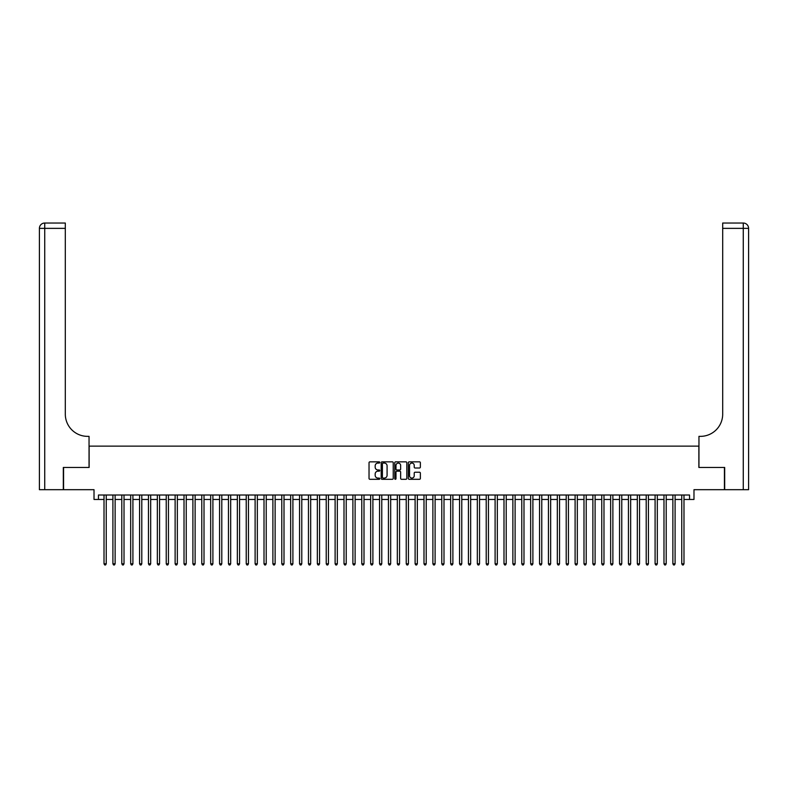 <?xml version="1.0" encoding="UTF-8"?>
<svg xmlns="http://www.w3.org/2000/svg" width="788" height="788" viewBox="0 0 788 788"><rect width="100%" height="100%" fill="white"/><g stroke="black" fill="none" stroke-linecap="round" stroke-linejoin="round"><path stroke-width="1.18" d="M379.777 462.457A0.611 0.611 0 0 0 379.166 461.847L369.897 461.847A0.877 0.877 0 0 0 369.03 462.723L369.03 478.424A0.877 0.877 0 0 0 369.897 479.301L379.166 479.301A0.611 0.611 0 0 0 379.777 478.69A0.611 0.611 0 0 0 379.166 478.08L377.964 478.08A2.788 2.788 0 0 1 375.177 475.282L375.177 473.972A2.788 2.788 0 0 1 377.964 471.185L379.166 471.185A0.611 0.611 0 0 0 379.777 470.574A0.611 0.611 0 0 0 379.166 469.963L377.964 469.963A2.788 2.788 0 0 1 375.177 467.166L375.177 465.866A2.788 2.788 0 0 1 377.964 463.068L379.166 463.068A0.611 0.611 0 0 0 379.777 462.457M419.502 468.003A0.877 0.877 0 0 0 420.368 467.126L420.368 462.723A0.877 0.877 0 0 0 419.502 461.847L409.199 461.847A0.877 0.877 0 0 0 408.332 462.723L408.332 478.424A0.877 0.877 0 0 0 409.199 479.301L419.502 479.301A0.877 0.877 0 0 0 420.368 478.424L420.368 473.105A0.877 0.877 0 0 0 419.502 472.229L415.089 472.229A0.877 0.877 0 0 0 414.222 473.105L414.222 475.745A2.334 2.334 0 0 1 411.888 478.08A2.334 2.334 0 0 1 409.553 475.745L409.553 465.403A2.334 2.334 0 0 1 411.888 463.068A2.334 2.334 0 0 1 414.222 465.403L414.222 467.126A0.877 0.877 0 0 0 415.089 468.003L419.502 468.003M98.461 499.464L98.461 495.012L689.539 495.012L689.539 499.464L693.982 499.464L693.982 489.683L724.428 489.683L724.428 467.461L698.867 467.461L698.867 446.126L89.133 446.126L89.133 467.461L63.572 467.461L63.572 489.683L94.018 489.683L94.018 499.464L104.016 499.464M393.232 462.723A0.877 0.877 0 0 0 392.365 461.847L382.072 461.847A0.877 0.877 0 0 0 381.195 462.723L381.195 478.424A0.877 0.877 0 0 0 382.072 479.301L392.365 479.301A0.877 0.877 0 0 0 393.232 478.424L393.232 462.723M395.635 461.847L405.928 461.847A0.877 0.877 0 0 1 406.805 462.723L406.805 478.424A0.877 0.877 0 0 1 405.928 479.301L401.525 479.301A0.877 0.877 0 0 1 400.649 478.424L400.649 472.051A0.877 0.877 0 0 0 399.782 471.185L396.856 471.185A0.877 0.877 0 0 0 395.99 472.051L395.99 478.69A0.611 0.611 0 0 1 395.379 479.301A0.611 0.611 0 0 1 394.768 478.69L394.768 462.723A0.877 0.877 0 0 1 395.635 461.847M106.242 499.464L112.911 499.464M115.127 499.464L121.795 499.464M124.021 499.464L130.68 499.464M132.906 499.464L139.575 499.464M141.791 499.464L148.459 499.464M150.685 499.464L157.344 499.464M159.57 499.464L166.238 499.464M168.455 499.464L175.123 499.464M177.349 499.464L184.018 499.464M186.234 499.464L192.902 499.464M195.119 499.464L201.787 499.464M204.013 499.464L210.682 499.464M212.898 499.464L219.566 499.464M221.792 499.464L228.451 499.464M230.677 499.464L237.346 499.464M239.562 499.464L246.23 499.464M248.456 499.464L255.115 499.464M257.341 499.464L264.01 499.464M266.226 499.464L272.894 499.464M275.12 499.464L281.789 499.464M284.005 499.464L290.674 499.464M292.9 499.464L299.558 499.464M301.784 499.464L308.453 499.464M310.669 499.464L317.337 499.464M319.564 499.464L326.222 499.464M328.448 499.464L335.117 499.464M337.333 499.464L344.001 499.464M346.228 499.464L352.896 499.464M355.112 499.464L361.781 499.464M364.007 499.464L370.665 499.464M372.891 499.464L379.56 499.464M381.776 499.464L388.445 499.464M390.671 499.464L397.329 499.464M399.555 499.464L406.224 499.464M408.44 499.464L415.109 499.464M417.335 499.464L423.993 499.464M426.219 499.464L432.888 499.464M435.104 499.464L441.772 499.464M443.999 499.464L450.667 499.464M452.883 499.464L459.552 499.464M461.778 499.464L468.436 499.464M470.663 499.464L477.331 499.464M479.547 499.464L486.216 499.464M488.442 499.464L495.1 499.464M497.326 499.464L503.995 499.464M506.211 499.464L512.88 499.464M515.106 499.464L521.774 499.464M523.99 499.464L530.659 499.464M532.885 499.464L539.544 499.464M541.77 499.464L548.438 499.464M550.654 499.464L557.323 499.464M559.549 499.464L566.208 499.464M568.434 499.464L575.102 499.464M577.318 499.464L583.987 499.464M586.213 499.464L592.881 499.464M595.098 499.464L601.766 499.464M603.982 499.464L610.651 499.464M612.877 499.464L619.545 499.464M621.762 499.464L628.43 499.464M630.656 499.464L637.315 499.464M639.541 499.464L646.209 499.464M648.425 499.464L655.094 499.464M657.32 499.464L663.979 499.464M666.205 499.464L672.873 499.464M675.089 499.464L681.758 499.464M683.984 499.464L689.539 499.464M383.027 463.068A0.611 0.611 0 0 0 382.416 463.679L382.416 477.469A0.611 0.611 0 0 0 383.027 478.08L384.298 478.08A2.788 2.788 0 0 0 387.085 475.282L387.085 465.866A2.788 2.788 0 0 0 384.298 463.068L383.027 463.068M400.649 465.452A2.334 2.334 0 0 0 398.314 463.117A2.334 2.334 0 0 0 395.99 465.452L395.99 469.087A0.877 0.877 0 0 0 396.856 469.963L399.782 469.963A0.877 0.877 0 0 0 400.649 469.087L400.649 465.452M106.242 495.012L106.242 563.814L104.016 563.814L104.016 495.012M106.242 563.814L105.572 564.966L104.686 564.966L104.016 563.814M63.306 467.461L89.044 467.461L89.044 436.355L87.527 436.355A22.222 22.222 0 0 1 65.305 414.133L65.305 228.362L44.729 228.362L44.729 489.683L63.306 489.683L63.306 467.461M44.729 489.683L39.4 489.683L39.4 228.362A5.329 5.329 0 0 1 44.729 223.034L65.305 223.034L65.305 228.362M87.527 436.355A22.222 22.222 0 0 1 65.305 414.133M44.729 223.034A5.329 5.329 0 0 0 39.4 228.362L44.729 228.362L44.729 223.034M724.694 467.461L698.956 467.461L698.956 436.355L700.473 436.355A22.222 22.222 0 0 0 722.695 414.133L722.695 223.034L743.271 223.034A5.329 5.329 0 0 1 748.6 228.362L748.6 489.683L724.694 489.683L724.694 467.461M700.473 436.355A22.222 22.222 0 0 0 722.695 414.133M115.127 495.012L115.127 563.814L112.911 563.814L112.911 495.012M115.127 563.814L114.467 564.966L113.57 564.966L112.911 563.814M124.021 495.012L124.021 563.814L121.795 563.814L121.795 495.012M124.021 563.814L123.352 564.966L122.465 564.966L121.795 563.814M132.906 495.012L132.906 563.814L130.68 563.814L130.68 495.012M132.906 563.814L132.236 564.966L131.35 564.966L130.68 563.814M141.791 495.012L141.791 563.814L139.575 563.814L139.575 495.012M141.791 563.814L141.131 564.966L140.234 564.966L139.575 563.814M150.685 495.012L150.685 563.814L148.459 563.814L148.459 495.012M150.685 563.814L150.016 564.966L149.129 564.966L148.459 563.814M159.57 495.012L159.57 563.814L157.344 563.814L157.344 495.012M159.57 563.814L158.9 564.966L158.014 564.966L157.344 563.814M168.455 495.012L168.455 563.814L166.238 563.814L166.238 495.012M168.455 563.814L167.795 564.966L166.898 564.966L166.238 563.814M177.349 495.012L177.349 563.814L175.123 563.814L175.123 495.012M177.349 563.814L176.679 564.966L175.793 564.966L175.123 563.814M186.234 495.012L186.234 563.814L184.018 563.814L184.018 495.012M186.234 563.814L185.564 564.966L184.678 564.966L184.018 563.814M195.119 495.012L195.119 563.814L192.902 563.814L192.902 495.012M195.119 563.814L194.459 564.966L193.572 564.966L192.902 563.814M204.013 495.012L204.013 563.814L201.787 563.814L201.787 495.012M204.013 563.814L203.343 564.966L202.457 564.966L201.787 563.814M212.898 495.012L212.898 563.814L210.682 563.814L210.682 495.012M212.898 563.814L212.238 564.966L211.342 564.966L210.682 563.814M221.792 495.012L221.792 563.814L219.566 563.814L219.566 495.012M221.792 563.814L221.123 564.966L220.236 564.966L219.566 563.814M230.677 495.012L230.677 563.814L228.451 563.814L228.451 495.012M230.677 563.814L230.007 564.966L229.121 564.966L228.451 563.814M239.562 495.012L239.562 563.814L237.346 563.814L237.346 495.012M239.562 563.814L238.902 564.966L238.006 564.966L237.346 563.814M248.456 495.012L248.456 563.814L246.23 563.814L246.23 495.012M248.456 563.814L247.787 564.966L246.9 564.966L246.23 563.814M257.341 495.012L257.341 563.814L255.115 563.814L255.115 495.012M257.341 563.814L256.671 564.966L255.785 564.966L255.115 563.814M266.226 495.012L266.226 563.814L264.01 563.814L264.01 495.012M266.226 563.814L265.566 564.966L264.679 564.966L264.01 563.814M275.12 495.012L275.12 563.814L272.894 563.814L272.894 495.012M275.12 563.814L274.451 564.966L273.564 564.966L272.894 563.814M284.005 495.012L284.005 563.814L281.789 563.814L281.789 495.012M284.005 563.814L283.345 564.966L282.449 564.966L281.789 563.814M292.9 495.012L292.9 563.814L290.674 563.814L290.674 495.012M292.9 563.814L292.23 564.966L291.343 564.966L290.674 563.814M301.784 495.012L301.784 563.814L299.558 563.814L299.558 495.012M301.784 563.814L301.114 564.966L300.228 564.966L299.558 563.814M310.669 495.012L310.669 563.814L308.453 563.814L308.453 495.012M310.669 563.814L310.009 564.966L309.113 564.966L308.453 563.814M319.564 495.012L319.564 563.814L317.337 563.814L317.337 495.012M319.564 563.814L318.894 564.966L318.007 564.966L317.337 563.814M328.448 495.012L328.448 563.814L326.222 563.814L326.222 495.012M328.448 563.814L327.778 564.966L326.892 564.966L326.222 563.814M337.333 495.012L337.333 563.814L335.117 563.814L335.117 495.012M337.333 563.814L336.673 564.966L335.777 564.966L335.117 563.814M346.228 495.012L346.228 563.814L344.001 563.814L344.001 495.012M346.228 563.814L345.558 564.966L344.671 564.966L344.001 563.814M355.112 495.012L355.112 563.814L352.896 563.814L352.896 495.012M355.112 563.814L354.442 564.966L353.556 564.966L352.896 563.814M364.007 495.012L364.007 563.814L361.781 563.814L361.781 495.012M364.007 563.814L363.337 564.966L362.45 564.966L361.781 563.814M372.891 495.012L372.891 563.814L370.665 563.814L370.665 495.012M372.891 563.814L372.222 564.966L371.335 564.966L370.665 563.814M381.776 495.012L381.776 563.814L379.56 563.814L379.56 495.012M381.776 563.814L381.116 564.966L380.22 564.966L379.56 563.814M390.671 495.012L390.671 563.814L388.445 563.814L388.445 495.012M390.671 563.814L390.001 564.966L389.114 564.966L388.445 563.814M399.555 495.012L399.555 563.814L397.329 563.814L397.329 495.012M399.555 563.814L398.886 564.966L397.999 564.966L397.329 563.814M408.44 495.012L408.44 563.814L406.224 563.814L406.224 495.012M408.44 563.814L407.78 564.966L406.884 564.966L406.224 563.814M417.335 495.012L417.335 563.814L415.109 563.814L415.109 495.012M417.335 563.814L416.665 564.966L415.778 564.966L415.109 563.814M426.219 495.012L426.219 563.814L423.993 563.814L423.993 495.012M426.219 563.814L425.55 564.966L424.663 564.966L423.993 563.814M435.104 495.012L435.104 563.814L432.888 563.814L432.888 495.012M435.104 563.814L434.444 564.966L433.558 564.966L432.888 563.814M443.999 495.012L443.999 563.814L441.772 563.814L441.772 495.012M443.999 563.814L443.329 564.966L442.442 564.966L441.772 563.814M452.883 495.012L452.883 563.814L450.667 563.814L450.667 495.012M452.883 563.814L452.223 564.966L451.327 564.966L450.667 563.814M461.778 495.012L461.778 563.814L459.552 563.814L459.552 495.012M461.778 563.814L461.108 564.966L460.222 564.966L459.552 563.814M470.663 495.012L470.663 563.814L468.436 563.814L468.436 495.012M470.663 563.814L469.993 564.966L469.106 564.966L468.436 563.814M479.547 495.012L479.547 563.814L477.331 563.814L477.331 495.012M479.547 563.814L478.887 564.966L477.991 564.966L477.331 563.814M488.442 495.012L488.442 563.814L486.216 563.814L486.216 495.012M488.442 563.814L487.772 564.966L486.885 564.966L486.216 563.814M497.326 495.012L497.326 563.814L495.1 563.814L495.1 495.012M497.326 563.814L496.657 564.966L495.77 564.966L495.1 563.814M506.211 495.012L506.211 563.814L503.995 563.814L503.995 495.012M506.211 563.814L505.551 564.966L504.655 564.966L503.995 563.814M515.106 495.012L515.106 563.814L512.88 563.814L512.88 495.012M515.106 563.814L514.436 564.966L513.549 564.966L512.88 563.814M523.99 495.012L523.99 563.814L521.774 563.814L521.774 495.012M523.99 563.814L523.321 564.966L522.434 564.966L521.774 563.814M532.885 495.012L532.885 563.814L530.659 563.814L530.659 495.012M532.885 563.814L532.215 564.966L531.329 564.966L530.659 563.814M541.77 495.012L541.77 563.814L539.544 563.814L539.544 495.012M541.77 563.814L541.1 564.966L540.213 564.966L539.544 563.814M550.654 495.012L550.654 563.814L548.438 563.814L548.438 495.012M550.654 563.814L549.994 564.966L549.098 564.966L548.438 563.814M559.549 495.012L559.549 563.814L557.323 563.814L557.323 495.012M559.549 563.814L558.879 564.966L557.993 564.966L557.323 563.814M568.434 495.012L568.434 563.814L566.208 563.814L566.208 495.012M568.434 563.814L567.764 564.966L566.877 564.966L566.208 563.814M577.318 495.012L577.318 563.814L575.102 563.814L575.102 495.012M577.318 563.814L576.658 564.966L575.762 564.966L575.102 563.814M586.213 495.012L586.213 563.814L583.987 563.814L583.987 495.012M586.213 563.814L585.543 564.966L584.657 564.966L583.987 563.814M595.098 495.012L595.098 563.814L592.881 563.814L592.881 495.012M595.098 563.814L594.428 564.966L593.541 564.966L592.881 563.814M603.982 495.012L603.982 563.814L601.766 563.814L601.766 495.012M603.982 563.814L603.322 564.966L602.436 564.966L601.766 563.814M612.877 495.012L612.877 563.814L610.651 563.814L610.651 495.012M612.877 563.814L612.207 564.966L611.321 564.966L610.651 563.814M621.762 495.012L621.762 563.814L619.545 563.814L619.545 495.012M621.762 563.814L621.102 564.966L620.205 564.966L619.545 563.814M630.656 495.012L630.656 563.814L628.43 563.814L628.43 495.012M630.656 563.814L629.986 564.966L629.1 564.966L628.43 563.814M639.541 495.012L639.541 563.814L637.315 563.814L637.315 495.012M639.541 563.814L638.871 564.966L637.985 564.966L637.315 563.814M648.425 495.012L648.425 563.814L646.209 563.814L646.209 495.012M648.425 563.814L647.766 564.966L646.869 564.966L646.209 563.814M657.32 495.012L657.32 563.814L655.094 563.814L655.094 495.012M657.32 563.814L656.65 564.966L655.764 564.966L655.094 563.814M666.205 495.012L666.205 563.814L663.979 563.814L663.979 495.012M666.205 563.814L665.535 564.966L664.648 564.966L663.979 563.814M675.089 495.012L675.089 563.814L672.873 563.814L672.873 495.012M675.089 563.814L674.43 564.966L673.533 564.966L672.873 563.814M683.984 495.012L683.984 563.814L681.758 563.814L681.758 495.012M683.984 563.814L683.314 564.966L682.428 564.966L681.758 563.814M743.271 489.683L743.271 228.362L722.695 228.362M743.271 223.034L743.271 228.362L748.6 228.362"/></g></svg>
